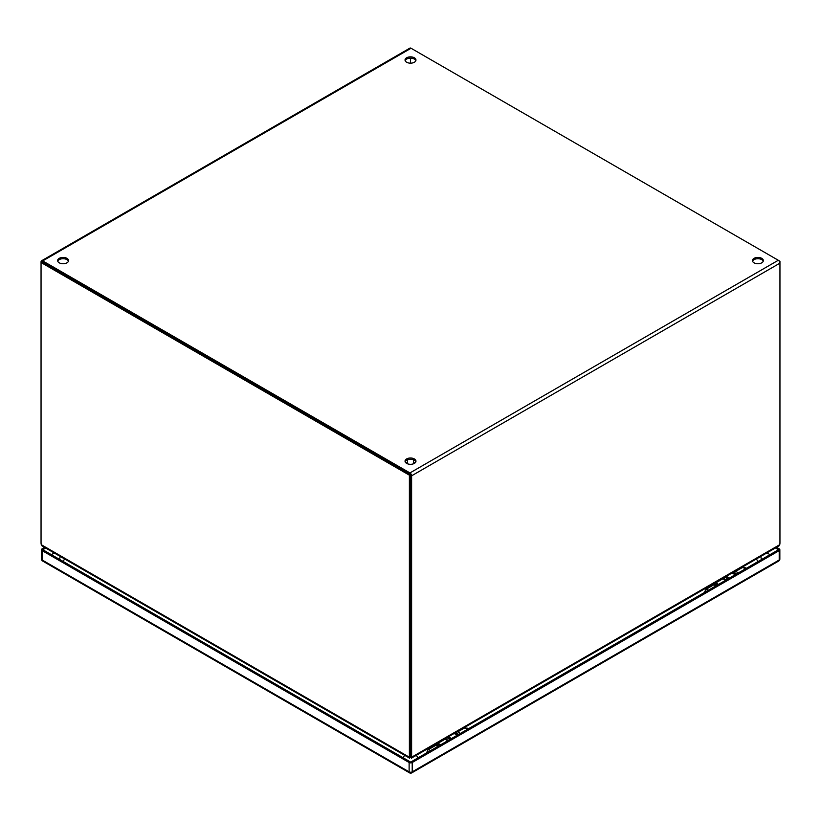 <?xml version="1.0" encoding="UTF-8"?>
<svg xmlns="http://www.w3.org/2000/svg" width="821" height="821" viewBox="0 0 821 821"><rect width="100%" height="100%" fill="white"/><g stroke="black" fill="none" stroke-linecap="round" stroke-linejoin="round"><path stroke-width="1.23" d="M727.539 579.174A4.341 2.504 -120 0 0 726.062 577.881A4.341 2.504 -120 0 0 724.245 577.522M734.898 572.781A4.341 2.504 60 0 1 736.375 574.074M729.079 578.282A4.341 2.504 -120 0 0 727.611 576.989M731.532 573.315A4.341 2.504 60 0 1 733.348 573.674A4.341 2.504 60 0 1 734.826 574.967M721.485 579.585A4.341 2.504 60 0 1 721.936 578.856M722.583 578.487A4.341 2.504 60 0 1 724.409 578.846A4.341 2.504 60 0 1 725.877 580.129M738.028 573.12A4.341 2.504 -120 0 0 736.56 571.827A4.341 2.504 -120 0 0 734.733 571.467M455.942 732.845A4.341 2.504 60 0 1 458.457 734.528M449.631 739.629A4.341 2.504 -120 0 0 446.326 737.976M453.613 733.769A4.341 2.504 60 0 1 456.917 735.421M451.17 738.736A4.341 2.504 -120 0 0 448.656 737.053M460.119 733.563A4.341 2.504 -120 0 0 456.815 731.922M443.576 740.039A4.341 2.504 60 0 1 444.017 739.311M444.664 738.931A4.341 2.504 60 0 1 447.968 740.583M440.436 744.924A3.889 2.247 -120 0 0 437.265 743.682A3.889 2.247 -120 0 0 436.454 745.581M437.501 745.191A2.637 1.529 60 0 1 437.88 744.76A2.637 1.529 60 0 1 439.769 745.314M457.666 731.901L463.998 728.248A3.889 2.247 60 0 1 467.18 729.489M447.445 740.891A3.889 2.247 -120 0 0 444.264 739.639L437.265 743.682M459.031 732.527A3.889 2.247 60 0 1 460.181 733.533M718.365 584.47A3.889 2.247 -120 0 0 715.183 583.228A3.889 2.247 -120 0 0 714.383 585.127M715.419 584.726A2.637 1.529 60 0 1 715.799 584.306A2.637 1.529 60 0 1 717.687 584.86M735.585 571.447L741.927 567.793A3.889 2.247 60 0 1 745.099 569.035M725.364 580.426A3.889 2.247 -120 0 0 722.182 579.185L715.183 583.228M736.868 572.021A3.889 2.247 60 0 1 738.1 573.079M410.5 474.528L42.158 261.868L41.05 262.515L41.05 542.835A6.814 3.931 60 0 0 41.286 544.703L409.145 757.085L410.264 756.439A6.814 3.931 -120 0 0 410.5 754.848L410.5 474.528L409.392 475.174L41.05 262.515L41.05 261.868A2.36 1.365 60 0 1 41.543 260.791A2.36 1.365 60 0 1 42.713 260.904L409.946 472.927A2.36 1.365 60 0 1 411.608 475.811L411.608 755.525L410.5 754.889L410.5 475.174M410.5 754.848L409.392 755.494L409.392 475.174M409.392 755.494A6.814 3.931 60 0 1 409.145 757.085L410.079 757.619L410.079 756.716M409.145 757.085L410.079 757.619A6.814 3.931 0 0 0 410.151 757.075A6.814 3.931 0 0 0 410.151 757.034L410.151 757.075M409.351 757.999L42.066 545.944L41.286 544.703M409.412 758.019L409.412 758.625M410.5 63.166L410.5 58.147L410.5 63.166M779.95 261.232L779.95 263.151A2.36 1.365 -120 0 0 778.287 260.267L779.95 261.232L779.457 261.509M68.441 261.232A5.46 3.151 0 0 0 66.963 259.641A5.46 3.151 0 0 0 61.534 258.851A5.46 3.151 0 0 0 57.757 261.232M66.963 258.358A5.46 3.151 180 0 1 68.553 260.585A5.46 3.151 180 0 1 65.187 263.5A5.46 3.151 180 0 1 59.235 262.812A5.46 3.151 180 0 1 57.644 260.585A5.46 3.151 180 0 1 61.011 257.671A5.46 3.151 180 0 1 66.963 258.358M415.847 60.662A5.46 3.151 0 0 0 414.359 59.071A5.46 3.151 0 0 0 408.94 58.281A5.46 3.151 0 0 0 405.153 60.662M414.359 57.788A5.46 3.151 180 0 1 415.96 60.015A5.46 3.151 180 0 1 412.594 62.93A5.46 3.151 180 0 1 406.641 62.242A5.46 3.151 180 0 1 405.04 60.015A5.46 3.151 180 0 1 408.406 57.101A5.46 3.151 180 0 1 414.359 57.788M415.847 461.802A5.46 3.151 0 0 0 414.359 460.212A5.46 3.151 0 0 0 408.94 459.421A5.46 3.151 0 0 0 405.153 461.802M414.359 458.929A5.46 3.151 180 0 1 415.96 461.156A5.46 3.151 180 0 1 412.594 464.07A5.46 3.151 180 0 1 406.641 463.383A5.46 3.151 180 0 1 405.04 461.156A5.46 3.151 180 0 1 408.406 458.241A5.46 3.151 180 0 1 414.359 458.929M763.243 261.232A5.46 3.151 0 0 0 761.765 259.641A5.46 3.151 0 0 0 756.336 258.851A5.46 3.151 0 0 0 752.559 261.232M761.765 258.358A5.46 3.151 180 0 1 763.356 260.585A5.46 3.151 180 0 1 759.989 263.5A5.46 3.151 180 0 1 754.037 262.812A5.46 3.151 180 0 1 752.447 260.585A5.46 3.151 180 0 1 755.813 257.671A5.46 3.151 180 0 1 761.765 258.358M409.946 474.21L42.323 262.156M409.946 472.927L778.287 260.267L411.054 48.254A2.36 1.365 -120 0 0 409.874 48.131L41.543 260.791M411.639 757.999L778.944 545.944L779.724 544.692A6.814 3.931 -60 0 0 779.95 542.866L779.95 263.151L411.608 475.811M779.724 544.692L411.844 757.085L410.726 756.449A6.814 3.931 -60 0 1 410.5 754.889M411.844 757.085L410.89 757.639L411.844 757.085A6.814 3.931 -60 0 1 411.608 755.525M410.818 756.603L410.818 757.065A6.814 3.931 -0 0 0 410.89 757.639L410.89 756.716M411.588 758.625L411.588 758.029M741.26 568.173A4.105 2.371 60 0 1 741.815 567.598A4.105 2.371 60 0 1 743.867 567.804A4.105 2.371 60 0 1 745.211 568.963M463.342 728.627A4.105 2.371 60 0 1 463.896 728.053A4.105 2.371 60 0 1 465.948 728.258A4.105 2.371 60 0 1 467.293 729.428M760.769 556.433L761.436 559.481A10.919 6.301 180 0 1 761.436 559.604M410.705 762.093A10.919 6.301 180 0 1 410.644 762.093L42.815 549.731L45.719 548.059M715.676 586.02A3.192 1.837 -120 0 0 714.804 585.332A3.192 1.837 -120 0 0 713.213 585.168L705.906 589.386A3.192 1.837 60 0 1 707.507 589.55A3.192 1.837 60 0 1 708.369 590.237M437.747 746.484A3.192 1.837 -120 0 0 436.885 745.786A3.192 1.837 -120 0 0 435.294 745.622L427.987 749.84A3.192 1.837 60 0 1 429.578 750.004A3.192 1.837 60 0 1 430.44 750.702M779.211 550.624L412.214 762.504L412.214 771.863L779.211 559.984L779.211 550.624A2.186 1.262 0 0 0 779.847 549.731A2.186 1.262 0 0 0 779.211 548.838L776.563 547.32M42.128 550.624L42.128 559.984L409.125 771.863L409.125 762.504L42.128 550.624A2.186 1.262 0 0 1 41.491 549.731A2.186 1.262 0 0 1 42.128 548.838L44.601 547.412M775.455 547.956L778.534 549.731L410.674 762.114M409.125 762.504A2.186 1.262 0 0 0 412.214 762.504M766.917 552.882L769.995 554.668M51.354 554.668L54.258 552.985M728.453 578.641A4.967 2.863 -120 0 0 726.657 577.04A4.967 2.863 -120 0 0 725.754 576.65M733.399 572.237A4.967 2.863 60 0 1 734.302 572.617A4.967 2.863 60 0 1 736.098 574.228M728.812 578.436A4.967 2.863 -120 0 0 727.016 576.824A4.967 2.863 -120 0 0 726.113 576.445M733.04 572.442A4.967 2.863 60 0 1 733.943 572.832A4.967 2.863 60 0 1 735.739 574.433M455.491 732.691A4.967 2.863 60 0 1 458.19 734.682M450.544 739.095A4.967 2.863 -120 0 0 447.845 737.104M455.132 732.896A4.967 2.863 60 0 1 457.831 734.887M450.903 738.89A4.967 2.863 -120 0 0 448.204 736.899M406.21 463.106L407.555 462.541M413.445 462.541L414.79 463.106M42.713 260.904L411.054 48.254M757.824 561.687A5.46 3.151 -120 0 0 756.336 558.998M403.255 757.834A5.46 3.151 -60 0 1 404.691 755.31M416.309 755.31A5.46 3.151 60 0 1 417.807 757.999M64.664 558.998A5.46 3.151 120 0 0 63.238 561.523M42.128 559.984A2.186 1.262 180 0 1 41.491 559.091A2.186 2.186 0 0 0 42.579 560.989A2.186 1.262 120 0 1 42.128 559.984M409.576 772.869A2.186 2.186 0 0 0 411.762 772.869A2.186 1.262 60 0 0 412.214 771.863A2.186 1.262 180 0 1 409.125 771.863A2.186 1.262 120 0 0 409.576 772.869L42.579 560.989M778.76 560.989A2.186 2.186 0 0 0 779.847 559.091A2.186 1.262 0 0 1 779.211 559.984A2.186 1.262 60 0 1 778.76 560.989L411.762 772.869M736.416 574.043L733.594 572.124M729.13 578.251L726.308 576.332M455.676 732.578L458.498 734.497M448.389 736.786L451.211 738.705M414.944 462.982L413.445 462.387M407.555 462.387L406.056 462.982M407.555 463.814L407.555 459.791M413.445 463.814L413.445 459.791M714.588 585.209L716.364 584.183M741.815 567.598L745.16 567.67L746.135 568.44M436.659 745.663L438.445 744.637M463.896 728.053L467.241 728.135L468.206 728.894M60.231 556.433L59.564 559.409M704.387 592.536L705.906 589.386M426.468 752.99L427.987 749.84M41.491 549.731L41.491 559.091M779.847 549.731L779.847 559.091"/></g></svg>
